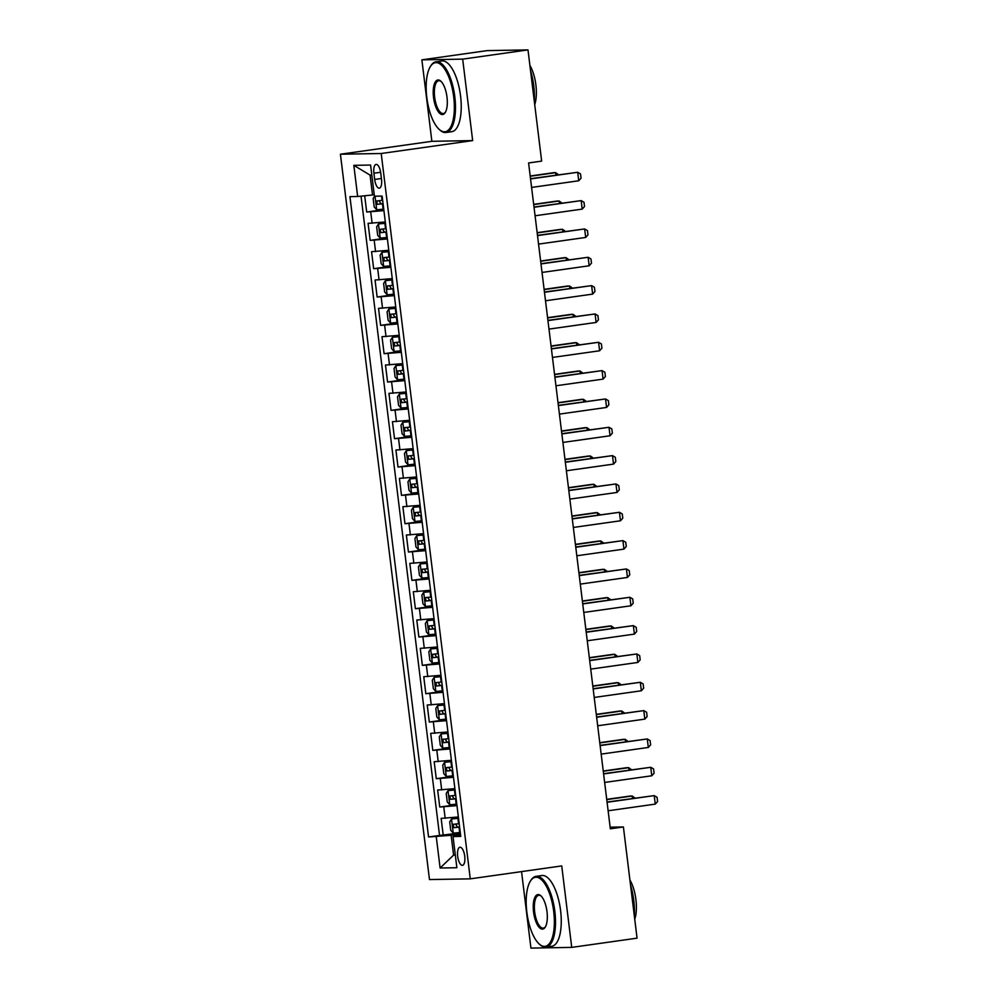 <?xml version="1.0" encoding="UTF-8"?>
<svg xmlns="http://www.w3.org/2000/svg" width="998" height="998" viewBox="0 0 998 998"><rect width="100%" height="100%" fill="white"/><g stroke="black" fill="none" stroke-linecap="round" stroke-linejoin="round"><path stroke-width="1.5" d="M464.731 856.234A9.144 3.505 -98 0 0 459.928 847.24A9.144 3.505 -98 0 0 457.683 856.346A9.144 3.505 -98 0 0 462.486 865.341A9.144 3.505 -98 0 0 464.731 856.234M521.542 871.603L530.936 948.1L571.729 947.389L637.061 938.157L623.401 826.955L610.14 827.18M340.418 154.216L429.477 879.562L470.27 878.851L381.211 153.505L340.418 154.216L431.872 141.304L472.665 140.593L462.673 59.132L421.88 59.843L431.872 141.304M421.88 59.843L487.199 50.611L527.992 49.9L462.673 59.132M364.694 195.77L366.69 212.025L383.793 209.617M385.315 221.968L368.087 223.365L370.171 240.368L387.274 237.948M388.796 250.298L371.568 251.696L373.651 268.699L390.754 266.279M392.264 278.629L375.048 280.026L377.132 297.03L394.235 294.61M395.744 306.972L378.529 308.357L380.612 325.36L397.715 322.953M399.225 335.303L381.997 336.7L384.093 353.691L401.184 351.284M402.705 363.634L385.478 365.031L387.573 382.034L404.664 379.614M406.186 391.964L388.958 393.362L391.041 410.365L408.145 407.945M409.667 420.308L392.439 421.692L394.522 438.696L411.625 436.288M413.147 448.638L395.919 450.036L398.002 467.027L415.106 464.619M416.628 476.969L399.4 478.366L401.483 495.37L418.586 492.95M420.096 505.3L402.88 506.697L404.963 523.701L422.067 521.28M423.576 533.643L406.361 535.028L408.444 552.031L425.547 549.611M427.057 561.974L409.829 563.371L411.925 580.362L429.015 577.954M430.537 590.305L413.309 591.702L415.405 608.705L432.496 606.285M434.018 618.635L416.79 620.032L418.873 637.036L435.976 634.616M437.498 646.966L420.27 648.363L422.354 665.367L439.457 662.946M440.979 675.309L423.751 676.706L425.834 693.697L442.937 691.29M444.447 703.64L427.231 705.037L429.315 722.041L446.418 719.62M447.927 731.971L430.712 733.368L432.795 750.371L449.898 747.951M451.408 760.301L434.192 761.699L436.276 778.702L453.379 776.282M454.888 788.645L437.66 790.029L439.756 807.033L456.847 804.625M527.992 49.9L541.652 161.115L528.591 162.961L610.339 828.802L623.401 826.955M373.913 173.228L374.674 179.453A8.857 3.393 -98 0 0 379.34 188.173A8.857 3.393 -98 0 0 381.51 179.341L380.749 173.103A8.857 3.393 -98 0 0 376.096 164.396A8.857 3.393 -98 0 0 373.913 173.228L380.625 172.28M460.577 834.952L453.042 836.561L460.752 836.424L382.134 196.082L374.412 196.219L370.582 165.044L353.828 165.344L357.658 196.506L349.936 196.643L428.566 836.985L451.146 835.301L453.579 855.124L455.313 855.099M453.042 836.561L456.872 867.724L440.106 868.01L436.276 836.848M383.918 210.628L366.69 212.025M361.039 196.157L439.544 835.438L460.328 832.956M458.369 816.975L441.141 818.372L443.237 835.363M456.972 805.635L439.756 807.033M453.504 777.305L436.276 778.702M450.023 748.974L432.795 750.371M446.543 720.643L429.315 722.041M443.062 692.3L425.834 693.697M439.582 663.969L422.354 665.367M436.101 635.639L418.873 637.036M432.621 607.308L415.405 608.705M429.14 578.965L411.925 580.362M425.672 550.634L408.444 552.031M422.191 522.303L404.963 523.701M418.711 493.973L401.483 495.37M415.23 465.642L398.002 467.027M411.75 437.299L394.522 438.696M408.269 408.968L391.041 410.365M404.789 380.637L387.573 382.034M401.308 352.306L384.093 353.691M397.84 323.963L380.612 325.36M394.36 295.633L377.132 297.03M390.879 267.302L373.651 268.699M387.399 238.971L370.171 240.368M371.817 175.087L370.083 175.124L372.516 194.959L357.658 196.506M374.225 194.71L372.516 194.959M571.729 947.389L561.737 865.927L470.27 878.851M472.665 140.593L381.211 153.505M455.288 854.887L453.579 855.124L440.106 868.01M460.452 833.979L451.146 835.301M439.544 835.438L428.566 836.985M370.083 175.124L353.828 165.344M530.549 178.941L577.692 172.28L580.524 173.939L581.048 178.18L578.728 180.775L531.585 187.437M578.728 180.775L577.692 172.28L530.512 178.692M374.637 196.207L373.165 198.49L374.213 206.985L376.77 209.792L383.731 209.131M382.658 200.349L376.782 200.947L377.256 204.341L383.07 203.742M383.057 203.592L381.011 203.817L379.502 201.471M555.936 175.099L555.636 172.666L530.212 176.247M558.518 174.737L555.636 172.666L553.653 172.691L530.188 176.01M453.716 97.006A34.855 13.361 -98 0 0 430.338 66.617A34.855 13.361 -98 0 0 426.807 97.48A34.855 13.361 -98 0 0 439.207 129.416A34.855 13.361 -98 0 0 453.716 97.006M430.338 66.617L430.874 65.756A35.716 13.698 82 0 1 436.051 61.764A35.716 13.698 82 0 1 454.826 96.893A35.716 13.698 82 0 1 446.044 132.497A35.716 13.698 82 0 1 439.956 130.102L439.207 129.416M446.992 97.118A17.428 6.687 82 0 1 445.233 112.549A17.428 6.687 82 0 1 433.531 97.355A17.428 6.687 82 0 1 440.792 81.15A17.428 6.687 82 0 1 446.992 97.118M441.178 81.524A16.567 6.35 -98 0 0 438.733 80.726A16.567 6.35 -98 0 0 434.654 97.243A16.567 6.35 -98 0 0 443.361 113.535A16.567 6.35 -98 0 0 445.495 112.088M530.524 70.521A35.716 13.698 82 0 1 533.743 85.741A35.716 13.698 82 0 1 534.267 101.01M529.901 65.406A25.711 9.855 82 0 1 535.889 84.955A25.711 9.855 82 0 1 534.716 104.64M436.051 61.764L441.802 60.953A35.716 13.698 82 0 1 460.577 96.082A35.716 13.698 82 0 1 451.795 131.686L446.044 132.497M553.728 911.598A34.855 13.361 -98 0 0 530.35 881.209A34.855 13.361 -98 0 0 526.832 912.072A34.855 13.361 -98 0 0 539.219 944.008A34.855 13.361 -98 0 0 553.728 911.598M530.35 881.209L530.886 880.348A35.716 13.698 82 0 1 536.076 876.356A35.716 13.698 82 0 1 554.851 911.486A35.716 13.698 82 0 1 546.056 947.09A35.716 13.698 82 0 1 539.98 944.694L539.219 944.008M547.004 911.71A17.428 6.687 82 0 1 545.245 927.142A17.428 6.687 82 0 1 533.556 911.947A17.428 6.687 82 0 1 540.816 895.742A17.428 6.687 82 0 1 547.004 911.71M541.19 896.117A16.567 6.35 -98 0 0 538.745 895.318A16.567 6.35 -98 0 0 534.666 911.835A16.567 6.35 -98 0 0 543.386 928.128A16.567 6.35 -98 0 0 545.507 926.68M630.549 885.114A35.716 13.698 82 0 1 633.755 900.333A35.716 13.698 82 0 1 634.291 915.603M629.913 879.999A25.711 9.855 82 0 1 635.913 899.547A25.711 9.855 82 0 1 634.74 919.233M536.076 876.356L541.814 875.545A35.716 13.698 82 0 1 560.602 910.675A35.716 13.698 82 0 1 551.807 946.279L546.056 947.09M534.03 207.272L581.173 200.61L584.005 202.27L584.516 206.524L582.208 209.106L535.065 215.768M582.208 209.106L581.173 200.61L533.992 207.023M537.51 235.603L584.653 228.941L587.473 230.6L587.997 234.854L585.689 237.449L538.546 244.098M585.689 237.449L584.653 228.941L537.473 235.366M540.978 263.934L588.121 257.272L590.953 258.931L591.477 263.185L589.169 265.78L542.026 272.442M589.169 265.78L588.121 257.272L540.953 263.697M544.459 292.264L591.602 285.615L594.434 287.274L594.958 291.516L592.65 294.111L545.507 300.772M592.65 294.111L591.602 285.615L544.434 292.027M385.453 223.14L378.504 223.951L376.645 226.82L377.693 235.328L380.238 238.123L387.212 237.462M378.504 223.951L385.478 223.303M386.139 228.679L380.313 229.278L380.737 232.671L386.55 232.085M386.538 231.923L384.492 232.147L382.983 229.802M559.416 203.442L559.117 200.997L533.693 204.59M561.999 203.068L559.117 200.997L557.134 201.035L533.668 204.341M388.933 251.471L381.985 252.282L380.126 255.164L381.174 263.659L383.719 266.454L390.692 265.792M381.985 252.282L388.958 251.633M389.619 257.01L383.793 257.609L384.205 261.014L390.031 260.416M390.006 260.253L387.973 260.478L386.451 258.133M562.897 231.773L562.598 229.328L537.174 232.921M565.479 231.411L562.598 229.328L560.614 229.365L537.149 232.684M392.414 279.802L385.465 280.625L383.606 283.494L384.642 291.99L387.199 294.784L394.173 294.136M385.465 280.625L392.426 279.964M393.087 285.353L387.274 285.939L387.686 289.345L393.511 288.746M393.486 288.584L391.453 288.809L389.931 286.463M566.377 260.104L566.078 257.659L540.654 261.251M568.96 259.742L566.078 257.659L564.095 257.696L540.629 261.014M395.894 308.132L388.946 308.956L387.087 311.825L388.122 320.321L390.68 323.115L397.653 322.466M388.946 308.956L395.907 308.295M396.568 313.684L390.754 314.283L391.166 317.676L396.992 317.077M396.967 316.915L394.934 317.152L393.412 314.807M569.858 288.434L569.559 286.002L544.135 289.582M572.44 288.073L569.559 286.002L567.575 286.027L544.097 289.345M547.939 320.608L595.082 313.946L597.914 315.605L598.438 319.859L596.13 322.441L548.987 329.103M596.13 322.441L595.082 313.946L547.914 320.358M399.375 336.476L392.426 337.287L390.567 340.156L391.603 348.664L394.16 351.458L401.134 350.797M392.426 337.287L399.387 336.638M400.048 342.015L394.235 342.613L394.647 346.007L400.472 345.42M400.447 345.258L398.402 345.483L396.892 343.137M573.339 316.778L573.039 314.333L547.615 317.925M575.921 316.403L573.039 314.333L571.056 314.37L547.578 317.676M551.42 348.938L598.563 342.277L601.395 343.936L601.919 348.19L599.611 350.785L552.468 357.434M599.611 350.785L598.563 342.277L551.395 348.701M402.855 364.806L395.894 365.617L394.035 368.499L395.083 376.995L397.641 379.789L404.614 379.128M395.894 365.617L402.868 364.969M403.529 370.345L397.703 370.944L398.127 374.35L403.953 373.751M403.928 373.589L401.882 373.813L400.373 371.468M576.807 345.108L576.507 342.663L551.096 346.256M579.389 344.734L576.507 342.663L574.524 342.701L551.058 346.007M554.9 377.269L602.044 370.607L604.875 372.266L605.399 376.52L603.091 379.115L555.948 385.777M603.091 379.115L602.044 370.607L554.876 377.032M406.323 393.137L399.375 393.961L397.516 396.83L398.564 405.325L401.046 408.057L408.082 407.471M399.375 393.961L406.348 393.299M407.009 398.689L401.184 399.275L401.608 402.681L407.421 402.082M407.409 401.92L405.363 402.144L403.853 399.799M580.287 373.439L579.988 370.994L554.564 374.587M582.869 373.077L579.988 370.994L578.004 371.031L554.539 374.35M558.381 405.6L605.524 398.951L608.356 400.61L608.88 404.851L606.559 407.446L559.416 414.108M606.559 407.446L605.524 398.951L558.344 405.363M409.804 421.468L402.855 422.291L400.996 425.16L402.044 433.656L404.527 436.388L411.563 435.802M402.855 422.291L409.829 421.63M410.49 427.019L404.664 427.618L405.088 431.011L410.902 430.412M410.889 430.25L408.843 430.475L407.334 428.13M583.768 401.77L583.468 399.325L558.044 402.918M586.35 401.408L583.468 399.325L581.485 399.362L558.019 402.681M561.862 433.943L609.005 427.281L611.836 428.94L612.348 433.194L610.04 435.777L562.897 442.438M610.04 435.777L609.005 427.281L561.824 433.693M413.284 449.811L406.336 450.622L404.477 453.491L405.525 461.999L408.07 464.794L415.043 464.132M406.336 450.622L413.309 449.961M413.97 455.35L408.095 455.949L408.569 459.342L414.382 458.756M414.37 458.593L412.324 458.818L410.814 456.473M587.248 430.101L586.949 427.668L561.525 431.261M589.83 429.739L586.949 427.668L584.965 427.693L561.5 431.011M565.342 462.274L612.473 455.612L615.304 457.271L615.828 461.525L613.521 464.107L566.377 470.769M613.521 464.107L612.473 455.612L565.305 462.037M416.765 478.142L409.816 478.953L407.957 481.822L409.005 490.33L411.55 493.124L418.524 492.463M409.816 478.953L416.79 478.304M417.451 483.681L411.625 484.279L412.037 487.685L417.863 487.086M417.838 486.924L415.804 487.149L414.282 484.803M590.729 458.444L590.429 455.999L565.005 459.591M593.311 458.07L590.429 455.999L588.446 456.036L564.98 459.342M568.81 490.604L615.953 483.943L618.785 485.602L619.309 489.856L617.001 492.451L569.858 499.112M617.001 492.451L615.953 483.943L568.785 490.367M420.245 506.473L413.297 507.283L411.438 510.165L412.473 518.661L415.031 521.455L422.004 520.806M413.297 507.283L420.258 506.635M420.919 512.024L415.106 512.61L415.517 516.016L421.343 515.417M421.318 515.255L419.285 515.479L417.763 513.134M594.209 486.774L593.91 484.329L568.486 487.922M596.792 486.413L593.91 484.329L591.926 484.367L568.461 487.685M572.291 518.935L619.434 512.286L622.265 513.945L622.789 518.187L620.482 520.781L573.339 527.443M620.482 520.781L619.434 512.286L572.266 518.698M423.726 534.803L416.777 535.627L414.919 538.496L415.954 546.991L418.511 549.786L425.485 549.137M416.777 535.627L423.738 534.965M424.399 540.355L418.586 540.941L418.998 544.347L424.824 543.748M424.799 543.586L422.765 543.81L421.243 541.465M597.69 515.105L597.39 512.66L571.966 516.253M600.272 514.743L597.39 512.66L595.407 512.698L571.929 516.016M427.206 563.134L420.245 563.957L418.399 566.827L419.434 575.335L421.992 578.129L428.965 577.468M420.245 563.957L427.219 563.296M427.88 568.685L422.067 569.284L422.478 572.677L428.304 572.091M428.279 571.929L426.233 572.153L424.724 569.808M601.17 543.436L600.871 541.003L575.447 544.596M603.753 543.074L600.871 541.003L598.875 541.028L575.409 544.347M430.687 591.477L423.726 592.288L421.867 595.157L422.915 603.665L425.472 606.46L432.446 605.798M423.726 592.288L430.699 591.639M431.361 597.016L425.535 597.615L425.959 601.008L431.785 600.422M431.76 600.26L429.714 600.484L428.204 598.139M604.638 571.779L604.339 569.334L578.927 572.927M607.221 571.405L604.339 569.334L602.355 569.371L578.89 572.677M575.771 547.278L622.914 540.617L625.746 542.276L626.27 546.53L623.962 549.112L576.819 555.774M623.962 549.112L622.914 540.617L575.746 547.029M579.252 575.609L626.395 568.947L629.227 570.606L629.75 574.86L627.443 577.443L580.3 584.104M627.443 577.443L626.395 568.947L579.227 575.359M582.732 603.94L629.875 597.278L632.707 598.937L633.231 603.191L630.923 605.786L583.78 612.435M630.923 605.786L629.875 597.278L582.707 603.703M434.155 619.808L427.206 620.619L425.348 623.5L426.396 631.996L428.878 634.716L435.914 634.142M427.206 620.619L434.18 619.97M434.841 625.347L429.015 625.946L429.439 629.351L435.253 628.752M435.24 628.59L433.194 628.815L431.685 626.47M608.119 600.11L607.819 597.665L582.395 601.258M610.701 599.748L607.819 597.665L605.836 597.702L582.37 601.021M586.213 632.27L633.356 625.621L636.188 627.28L636.699 631.522L634.391 634.117L587.248 640.778M634.391 634.117L633.356 625.621L586.175 632.033M437.635 648.139L430.687 648.962L428.828 651.831L429.876 660.327L432.359 663.059L439.394 662.472M430.687 648.962L437.66 648.301M438.322 653.69L432.496 654.276L432.92 657.682L438.733 657.083M438.721 656.921L436.675 657.146L435.165 654.8M611.599 628.441L611.3 625.995L585.876 629.588M614.182 628.079L611.3 625.995L609.316 626.033L585.851 629.351M589.693 660.614L636.836 653.952L639.668 655.611L640.18 659.853L637.872 662.447L590.729 669.109M637.872 662.447L636.836 653.952L589.656 660.364M441.116 676.469L434.167 677.293L432.309 680.162L433.357 688.657L435.901 691.464L442.875 690.803M434.167 677.293L441.141 676.632M441.802 682.021L435.976 682.62L436.4 686.013L442.214 685.414M442.201 685.264L440.155 685.489L438.646 683.143M615.08 656.771L614.78 654.339L589.356 657.919M617.662 656.41L614.78 654.339L612.797 654.364L589.331 657.682M593.161 688.944L640.304 682.283L643.136 683.942L643.66 688.196L641.352 690.778L594.209 697.44M641.352 690.778L640.304 682.283L593.136 688.695M444.597 704.813L437.648 705.623L435.789 708.493L436.837 717.001L439.382 719.795L446.356 719.134M437.648 705.623L444.621 704.975M445.283 710.351L439.407 710.95L439.869 714.343L445.694 713.757M445.669 713.595L443.636 713.82L442.114 711.474M618.56 685.115L618.261 682.669L592.837 686.262M621.143 684.74L618.261 682.669L616.277 682.707L592.812 686.013M596.642 717.275L643.785 710.613L646.617 712.273L647.141 716.527L644.833 719.121L597.69 725.771M644.833 719.121L643.785 710.613L596.617 717.038M448.077 733.143L441.128 733.954L439.27 736.836L440.305 745.331L442.863 748.126L449.836 747.465M441.128 733.954L448.09 733.305M448.751 738.682L442.937 739.281L443.349 742.687L449.175 742.088M449.15 741.926L447.116 742.15L445.595 739.805M622.041 713.445L621.742 711L596.317 714.593M624.623 713.083L621.742 711L619.758 711.038L596.293 714.356M600.122 745.606L647.265 738.944L650.097 740.603L650.621 744.857L648.313 747.452L601.17 754.114M648.313 747.452L647.265 738.944L600.097 745.369M451.558 761.474L444.609 762.297L442.75 765.167L443.786 773.662L446.343 776.456L453.317 775.808M444.609 762.297L451.57 761.636M452.231 767.025L446.418 767.612L446.83 771.017L452.655 770.419M452.63 770.256L450.597 770.481L449.075 768.136M625.521 741.776L625.222 739.331L599.798 742.924M628.104 741.414L625.222 739.331L623.239 739.368L599.761 742.687M603.603 773.937L650.746 767.287L653.578 768.947L654.102 773.188L651.794 775.783L604.651 782.444M651.794 775.783L650.746 767.287L603.578 773.7M455.038 789.805L448.077 790.628L446.231 793.497L447.266 801.993L449.824 804.787L456.797 804.139M448.077 790.628L455.051 789.967M455.712 795.356L449.898 795.955L450.31 799.348L456.136 798.749M456.111 798.587L454.065 798.824L452.556 796.479M629.002 770.107L628.703 767.674L603.279 771.254M631.584 769.745L628.703 767.674L626.707 767.699L603.241 771.017M607.083 802.28L654.226 795.618L657.058 797.277L657.582 801.531L655.274 804.114L608.131 810.775M655.274 804.114L654.226 795.618L607.058 802.03M458.506 818.148L451.558 818.959L449.699 821.828L450.747 830.336L453.304 833.13L460.278 832.469M451.558 818.959L458.531 818.31M459.192 823.687L453.317 824.286L453.791 827.679L459.616 827.093M459.591 826.93L457.546 827.155L456.036 824.81M632.47 798.45L632.171 796.005L606.759 799.598M635.052 798.076L632.171 796.005L630.187 796.042L606.722 799.348M372.117 223.29L370.72 211.963M445.17 818.298L443.773 806.97M441.69 789.967L440.293 778.627M438.209 761.636L436.825 750.296M434.729 733.293L433.344 721.966M431.248 704.962L429.864 693.635M427.768 676.632L426.383 665.292M424.3 648.301L422.903 636.961M420.819 619.958L419.422 608.63M417.339 591.627L415.941 580.3M413.858 563.296L412.461 551.956M410.378 534.965L408.993 523.626M406.897 506.635L405.512 495.295M403.417 478.291L402.032 466.964M399.936 449.961L398.551 438.633M396.468 421.63L395.071 410.29M392.987 393.299L391.59 381.96M389.507 364.956L388.11 353.629M386.026 336.625L384.629 325.298M382.546 308.295L381.161 296.955M379.065 279.964L377.681 268.624M375.585 251.621L374.2 240.293M381.411 178.505L374.674 179.453M375.036 196.207L376.695 209.717M382.471 203.817L383.132 209.206M381.523 196.095L382.059 200.423M381.011 203.817L377.256 204.341M378.454 224.026L380.176 238.048M385.952 232.147L386.613 237.536M384.879 223.365L385.54 228.754M384.492 232.147L380.737 232.671M381.935 252.357L383.656 266.379M389.432 260.49L390.093 265.867M388.347 251.708L389.008 257.085M387.973 260.478L384.205 261.014M385.415 280.688L387.137 294.722M392.913 288.821L393.574 294.198M391.827 280.039L392.488 285.416M391.453 288.809L387.686 289.345M388.896 309.031L390.617 323.053M396.393 317.152L397.054 322.541M395.308 308.37L395.969 313.759M394.934 317.152L391.166 317.676M392.376 337.361L394.098 351.383M399.861 345.483L400.522 350.872M398.788 336.7L399.45 342.089M398.402 345.483L394.647 346.007M395.857 365.692L397.578 379.714M403.342 373.826L404.003 379.203M402.269 365.043L402.93 370.42M401.882 373.813L398.127 374.35M399.325 394.023L401.046 408.057M406.822 402.157L407.483 407.533M405.749 393.374L406.411 398.751M405.363 402.144L401.608 402.681M402.805 422.366L404.527 436.388M410.303 430.487L410.964 435.876M409.23 421.705L409.891 427.094M408.843 430.475L405.088 431.011M406.286 450.697L408.007 464.719M413.783 458.818L414.444 464.207M412.71 450.036L413.359 455.425M412.324 458.818L408.569 459.342M409.766 479.028L411.488 493.049M417.264 487.161L417.925 492.538M416.178 478.379L416.84 483.756M415.804 487.149L412.037 487.685M413.247 507.358L414.968 521.393M420.744 515.492L421.406 520.869M419.659 506.71L420.32 512.086M419.285 515.479L415.517 516.016M416.727 535.689L418.449 549.723M424.225 543.823L424.886 549.212M423.14 535.04L423.801 540.429M422.765 543.81L418.998 544.347M420.208 564.032L421.929 578.054M427.693 572.153L428.354 577.543M426.62 563.371L427.281 568.76M426.233 572.153L422.478 572.677M423.688 592.363L425.41 606.385M431.173 600.497L431.835 605.873M430.101 591.702L430.762 597.091M429.714 600.484L425.959 601.008M427.156 620.694L428.878 634.716M434.654 628.827L435.315 634.204M433.581 620.045L434.242 625.422M433.194 628.815L429.439 629.351M430.637 649.024L432.359 663.059M438.134 657.158L438.796 662.547M437.062 648.376L437.723 653.752M436.675 657.146L432.92 657.682M434.118 677.368L435.839 691.389M441.615 685.489L442.276 690.878M440.53 676.706L441.191 682.096M440.155 685.489L436.4 686.013M437.598 705.698L439.32 719.72M445.096 713.82L445.757 719.209M444.01 705.037L444.671 710.426M443.636 713.82L439.869 714.343M441.079 734.029L442.8 748.051M448.576 742.163L449.237 747.539M447.491 733.38L448.152 738.757M447.116 742.15L443.349 742.687M444.559 762.36L446.281 776.394M452.057 770.493L452.718 775.87M450.971 761.711L451.632 767.088M450.597 770.481L446.83 771.017M448.04 790.703L449.761 804.725M455.525 798.824L456.186 804.213M454.452 790.042L455.113 795.431M454.065 798.824L450.31 799.348M451.52 819.034L453.242 833.056M459.005 827.155L459.666 832.544M457.932 818.372L458.593 823.762M457.546 827.155L453.791 827.679"/></g></svg>
